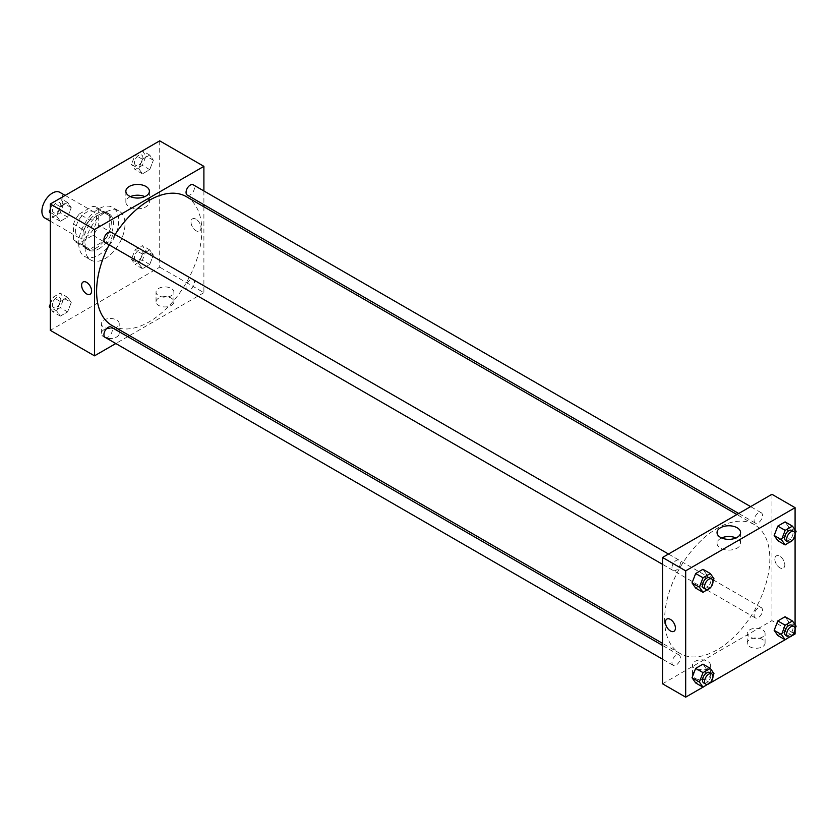 <?xml version="1.0" encoding="UTF-8"?>
<svg xmlns="http://www.w3.org/2000/svg" width="838" height="838" viewBox="0 0 838 838"><rect width="100%" height="100%" fill="white"/><g stroke="black" fill="none" stroke-linecap="round" stroke-linejoin="round"><path stroke-width="0.63" stroke-dasharray="4.19 3.14" d="M44.98 218.1A14.875 8.589 120 0 0 59.854 209.521A14.875 8.589 120 0 0 59.854 192.342M75.567 230.733A14.875 8.589 120 0 0 78.646 237.542A14.875 8.589 120 0 0 93.521 228.952A14.875 8.589 120 0 0 93.521 211.773A14.875 8.589 120 0 0 82.051 215.754A14.875 8.589 120 0 0 75.567 230.733M79.296 213.994L92.871 206.158A20.269 11.701 120 0 1 96.213 207.101A20.269 11.701 120 0 1 98.706 209.531L98.706 225.202A20.269 11.701 120 0 1 92.871 235.31L79.296 243.146A20.269 11.701 120 0 1 75.944 242.203A20.269 11.701 120 0 1 73.461 239.783L73.461 224.113A20.269 11.701 120 0 1 79.296 213.994L89.813 220.069L103.388 212.234L92.871 206.158M92.871 235.31L103.388 241.386L89.813 249.221L79.296 243.146M73.461 239.783L83.978 245.848L83.978 230.178L73.461 224.113M83.978 245.848A20.269 11.701 120 0 0 86.471 248.278A20.269 11.701 120 0 0 89.813 249.221M103.388 241.386A20.269 11.701 120 0 0 109.223 231.278L98.706 225.202M103.388 212.234A20.269 11.701 120 0 1 106.73 213.177A20.269 11.701 120 0 1 109.223 215.607L109.223 231.278M89.813 220.069A20.269 11.701 120 0 0 83.978 230.178M96.6 247.734A20.824 12.025 -60 0 1 86.188 248.771A20.824 12.025 -60 0 1 86.188 224.72A20.824 12.025 -60 0 1 107.013 212.695A20.824 12.025 -60 0 1 110.207 229.382A20.824 12.025 -60 0 1 96.6 247.734M98.706 248.949A20.824 12.025 120 0 0 112.313 230.597A20.824 12.025 120 0 0 109.118 213.91A20.824 12.025 120 0 0 93.07 219.483A20.824 12.025 120 0 0 83.978 240.443A20.824 12.025 120 0 0 88.294 249.975A20.824 12.025 120 0 0 98.706 248.949M109.223 215.607L98.706 209.531M78.72 243.481A28.262 16.32 120 0 0 84.575 256.418A28.262 16.32 120 0 0 112.837 240.108A28.262 16.32 120 0 0 112.837 207.468A28.262 16.32 120 0 0 91.059 215.041A28.262 16.32 120 0 0 78.72 243.481M85.026 247.126A28.262 16.32 120 0 0 90.881 260.063A28.262 16.32 120 0 0 119.153 243.743A28.262 16.32 120 0 0 119.153 211.113A28.262 16.32 120 0 0 97.365 218.687A28.262 16.32 120 0 0 85.026 247.126M159.712 140.847L159.712 267.165L50.311 330.329M71.24 302.508L67.595 311.904L60.305 316.115L56.659 310.929L60.305 301.533L67.595 297.322L71.24 302.508L67.595 311.904L60.305 316.115L56.659 310.929L60.305 301.533L67.595 297.322L71.24 302.508L63.877 298.255L60.231 307.651L52.941 311.862L50.311 308.122M138.794 263.509L142.439 254.113L149.73 249.902L153.375 255.087L149.73 264.483L142.439 268.694L138.794 263.509L142.439 254.113L149.73 249.902L153.375 255.087L149.73 264.483L142.439 268.694L138.794 263.509L131.43 259.256L135.075 249.86L142.366 245.66L146.011 250.834L142.366 260.23L135.075 264.441L131.43 259.256M138.794 168.668L142.439 159.272L149.73 155.061L153.375 160.247L149.73 169.643L142.439 173.854L138.794 168.668L142.439 159.272L149.73 155.061L153.375 160.247L149.73 169.643L142.439 173.854L138.794 168.668L131.43 164.416L135.054 155.082M56.659 216.089L60.305 206.693L67.595 202.482L71.24 207.667L67.595 217.063L60.305 221.274L56.659 216.089L60.305 206.693L67.595 202.482L71.24 207.667L67.595 217.063L60.305 221.274L56.659 216.089L50.311 212.423M196.008 219.189A7.071 4.075 -120 0 0 192.478 218.844A7.071 4.075 -120 0 0 192.478 227.004A7.071 4.075 -120 0 0 199.538 231.079A7.071 4.075 -120 0 0 200.628 225.422A7.071 4.075 -120 0 0 196.008 219.189A7.071 4.075 60 0 1 200.628 225.422A7.071 4.075 60 0 1 199.538 231.079A7.071 4.075 60 0 1 192.478 227.004A7.071 4.075 60 0 1 192.478 218.844A7.071 4.075 60 0 1 196.008 219.189M203.896 190.959L203.896 204.702M203.896 206.787L203.896 292.682L159.712 267.165M130.424 196.626A11.774 6.798 0 0 0 129.303 197.192A11.774 6.798 0 0 0 125.857 202A11.774 6.798 0 0 0 137.621 208.798A11.774 6.798 0 0 0 149.394 202A11.774 6.798 0 0 0 144.827 196.626M90.137 294.243L90.148 294.243A7.071 4.075 -120 0 0 90.148 286.083A7.071 4.075 -120 0 0 83.077 281.997L83.077 281.997M171.287 305.43A8.925 5.154 0 0 0 173.906 301.785A8.925 5.154 0 0 0 164.971 296.631A8.925 5.154 0 0 0 156.046 301.785A8.925 5.154 0 0 0 161.556 306.551A8.925 5.154 0 0 0 171.287 305.43M116.587 337.012A8.925 5.154 0 0 0 119.206 333.367A8.925 5.154 0 0 0 110.27 328.213A8.925 5.154 0 0 0 101.346 333.367A8.925 5.154 0 0 0 106.855 338.133A8.925 5.154 0 0 0 116.587 337.012M203.896 292.682L129.513 335.619M127.711 336.666L115.812 343.528M171.287 295.709A8.925 5.154 180 0 1 161.556 296.83A8.925 5.154 180 0 1 156.046 292.074A8.925 5.154 180 0 1 164.971 286.921A8.925 5.154 180 0 1 173.906 292.074A8.925 5.154 180 0 1 171.287 295.709M116.587 327.291A8.925 5.154 180 0 1 106.855 328.412A8.925 5.154 180 0 1 101.346 323.646A8.925 5.154 180 0 1 110.27 318.492A8.925 5.154 180 0 1 119.206 323.646A8.925 5.154 180 0 1 116.587 327.291M105.159 242.538A5.95 3.436 120 0 0 109.736 240.946A5.95 3.436 120 0 0 112.334 234.954A5.95 3.436 120 0 0 111.108 232.231M186.057 287.235A5.95 3.436 120 0 0 187.293 289.958A5.95 3.436 120 0 0 193.243 286.523A5.95 3.436 120 0 0 193.243 279.651A5.95 3.436 120 0 0 188.655 281.243A5.95 3.436 120 0 0 186.057 287.235M105.159 337.379A5.95 3.436 120 0 0 111.108 333.943A5.95 3.436 120 0 0 111.108 327.071M187.293 195.118A5.95 3.436 120 0 0 193.243 191.682A5.95 3.436 120 0 0 193.243 184.81M112.009 325.511A74.383 42.948 120 0 0 186.392 282.563A74.383 42.948 120 0 0 186.392 196.679M115.099 234.535A74.383 42.948 120 0 0 109.15 244.843M664.639 619.418A74.383 42.948 120 0 0 680.047 653.472A74.383 42.948 120 0 0 754.43 610.525A74.383 42.948 120 0 0 754.43 524.63A74.383 42.948 120 0 0 697.111 544.564A74.383 42.948 120 0 0 664.639 619.418M680.383 562.916A5.95 3.436 -60 0 1 677.785 568.897A5.95 3.436 -60 0 1 673.197 570.489A5.95 3.436 -60 0 1 673.197 563.618A5.95 3.436 -60 0 1 679.147 560.182A5.95 3.436 -60 0 1 680.383 562.916M754.095 615.186A5.95 3.436 120 0 0 755.331 617.92A5.95 3.436 120 0 0 761.281 614.484A5.95 3.436 120 0 0 761.281 607.613A5.95 3.436 120 0 0 756.693 609.205A5.95 3.436 120 0 0 754.095 615.186M671.961 662.607A5.95 3.436 120 0 0 673.197 665.341A5.95 3.436 120 0 0 679.147 661.905A5.95 3.436 120 0 0 679.147 655.033A5.95 3.436 120 0 0 674.559 656.625A5.95 3.436 120 0 0 671.961 662.607M754.095 520.346A5.95 3.436 120 0 0 755.331 523.069A5.95 3.436 120 0 0 761.281 519.633A5.95 3.436 120 0 0 761.281 512.772A5.95 3.436 120 0 0 756.693 514.364A5.95 3.436 120 0 0 754.095 520.346M662.533 683.798L771.934 620.633L795.084 633.999M771.934 494.305L771.934 620.633M762.475 639.457A8.925 5.154 0 0 0 752.744 638.346A8.925 5.154 0 0 0 747.234 643.102A8.925 5.154 0 0 0 752.744 647.868A8.925 5.154 0 0 0 762.475 646.747A8.925 5.154 0 0 0 765.084 643.102A8.925 5.154 0 0 0 762.475 639.457M695.152 678.33A8.925 5.154 0 0 0 707.775 678.33A8.925 5.154 0 0 0 710.383 674.684A8.925 5.154 0 0 0 701.458 669.531A8.925 5.154 0 0 0 692.534 674.684A8.925 5.154 0 0 0 692.764 675.847A8.925 5.154 0 0 0 695.152 678.33M702.988 687.16L710.341 682.918M785.122 639.74L792.476 635.497M706.602 574.491L702.956 569.306L706.602 574.491L702.956 583.887L706.602 574.491L713.966 578.744M695.666 588.098L702.956 583.887L695.666 588.098M788.736 527.071L785.091 521.885L788.736 527.071L785.091 536.467L788.736 527.071L796.1 531.323M777.8 540.678L785.091 536.467L777.8 540.678M788.736 621.911L785.091 616.726L788.736 621.911L785.091 631.307L788.736 621.911L796.1 626.164M777.8 635.518L785.091 631.307L777.8 635.518M795.084 529.878L795.084 535.032M795.084 624.719L795.084 629.872M706.602 669.332L702.956 664.146L706.602 669.332L702.956 678.728L706.602 669.332L713.966 673.584M695.666 682.939L702.956 678.728L695.666 682.939M762.475 637.027A8.925 5.154 180 0 1 752.744 638.147A8.925 5.154 180 0 1 747.234 633.392A8.925 5.154 180 0 1 756.159 628.238A8.925 5.154 180 0 1 765.084 633.392A8.925 5.154 180 0 1 762.475 637.027M707.775 668.609A8.925 5.154 180 0 1 695.498 668.808A8.925 5.154 180 0 1 692.534 664.963A8.925 5.154 180 0 1 701.458 659.81A8.925 5.154 180 0 1 710.383 664.963A8.925 5.154 180 0 1 707.775 668.609M774.836 559.145A7.071 4.075 -120 0 0 777.915 566.247A7.071 4.075 -120 0 0 783.362 568.143A7.071 4.075 -120 0 0 783.362 559.983A7.071 4.075 -120 0 0 776.292 555.908A7.071 4.075 -120 0 0 774.836 559.145A7.071 4.075 60 0 1 776.292 555.908A7.071 4.075 60 0 1 783.362 559.983A7.071 4.075 60 0 1 783.362 568.143A7.071 4.075 60 0 1 777.915 566.247A7.071 4.075 60 0 1 774.825 559.145M721.612 537.944A11.774 6.798 0 0 0 717.045 543.317A11.774 6.798 0 0 0 720.491 548.125A11.774 6.798 0 0 0 733.313 549.592A11.774 6.798 0 0 0 740.583 543.317A11.774 6.798 0 0 0 736.015 537.944M673.962 631.307L673.962 631.307A7.071 4.075 -120 0 0 675.428 628.071A7.071 4.075 -120 0 0 672.338 620.958A7.071 4.075 -120 0 0 666.891 619.062L666.891 619.062M712.97 581.31L710.54 587.564M703.7 588.108A5.95 3.436 120 0 0 709.65 584.673A5.95 3.436 120 0 0 709.65 577.801M710.32 588.14L702.956 583.887M795.105 533.89L792.675 540.143M785.835 540.688A5.95 3.436 120 0 0 791.784 537.252A5.95 3.436 120 0 0 791.784 530.381M792.455 540.72L785.091 536.467M712.97 676.151L710.54 682.404M703.7 682.949A5.95 3.436 120 0 0 709.65 679.513A5.95 3.436 120 0 0 709.65 672.642M710.32 682.98L702.956 678.728M795.105 628.73L792.675 634.984M785.835 635.529A5.95 3.436 120 0 0 791.784 632.093A5.95 3.436 120 0 0 791.784 625.221M792.455 635.56L785.091 631.307M60.231 198.229L63.877 203.414L60.231 212.81L52.941 217.021L50.311 213.281M50.311 209.207L52.92 202.503M52.375 210.055A5.95 3.436 120 0 0 53.611 212.779A5.95 3.436 120 0 0 59.561 209.343A5.95 3.436 120 0 0 59.561 202.471A5.95 3.436 120 0 0 54.973 204.063A5.95 3.436 120 0 0 52.375 210.055M71.24 207.667L63.877 203.414M67.595 217.063L60.231 212.81M60.305 221.274L52.941 217.021M60.305 206.693L52.983 202.461M67.595 202.482L60.273 198.26M52.365 210.045A5.95 3.436 120 0 0 53.59 212.768A5.95 3.436 120 0 0 59.54 209.332A5.95 3.436 120 0 0 59.54 202.461A5.95 3.436 120 0 0 54.962 204.053A5.95 3.436 120 0 0 52.365 210.045M142.366 150.809L146.011 155.994L142.366 165.39L135.075 169.601L131.43 164.416M134.509 162.635A5.95 3.436 120 0 0 135.746 165.358A5.95 3.436 120 0 0 141.695 161.923A5.95 3.436 120 0 0 141.695 155.051A5.95 3.436 120 0 0 137.107 156.643A5.95 3.436 120 0 0 134.509 162.635A5.95 3.436 120 0 0 135.725 165.348A5.95 3.436 120 0 0 141.674 161.912A5.95 3.436 120 0 0 141.674 155.04A5.95 3.436 120 0 0 137.097 156.633A5.95 3.436 120 0 0 134.499 162.624M153.375 160.247L146.011 155.994M149.73 169.643L142.366 165.39M142.439 173.854L135.075 169.601M142.439 159.272L135.117 155.04M149.73 155.061L142.408 150.84M50.311 304.047L52.941 297.281L60.231 293.08L63.877 298.255M52.375 304.896A5.95 3.436 120 0 0 53.611 307.619A5.95 3.436 120 0 0 59.561 304.184A5.95 3.436 120 0 0 59.561 297.312A5.95 3.436 120 0 0 54.973 298.904A5.95 3.436 120 0 0 52.375 304.896A5.95 3.436 120 0 0 53.59 307.609A5.95 3.436 120 0 0 59.54 304.173A5.95 3.436 120 0 0 59.54 297.301A5.95 3.436 120 0 0 54.962 298.894A5.95 3.436 120 0 0 52.365 304.885M67.595 311.904L60.231 307.651M60.305 316.115L52.941 311.862M56.659 310.929L50.311 307.263M60.305 301.533L52.941 297.281M67.595 297.322L60.231 293.08M134.509 257.476A5.95 3.436 120 0 0 135.746 260.199A5.95 3.436 120 0 0 141.695 256.763A5.95 3.436 120 0 0 141.695 249.892A5.95 3.436 120 0 0 137.107 251.484A5.95 3.436 120 0 0 134.509 257.476A5.95 3.436 120 0 0 135.725 260.189A5.95 3.436 120 0 0 141.674 256.753A5.95 3.436 120 0 0 141.674 249.881A5.95 3.436 120 0 0 137.097 251.473A5.95 3.436 120 0 0 134.499 257.465M153.375 255.087L146.011 250.834M149.73 264.483L142.366 260.23M142.439 268.694L135.075 264.441M142.439 254.113L135.075 249.86M149.73 249.902L142.366 245.66M50.311 221.18L78.646 237.542M65.196 195.422L93.521 211.773M109.118 213.91L107.013 212.695M88.294 249.975L86.188 248.771M106.73 213.177L96.213 207.101M86.471 248.278L75.944 242.203M119.153 211.113L112.837 207.468M90.881 260.063L84.575 256.418M125.857 191.253L125.857 202M149.394 191.253L149.394 202M173.906 301.785L173.906 292.074M156.046 301.785L156.046 292.074M119.206 333.367L119.206 323.646M101.346 333.367L101.346 323.646M754.43 524.63L736.916 514.522M680.047 653.472L662.533 643.364M662.533 564.341L673.197 570.489M668.494 554.033L679.147 560.182M761.281 607.613L193.243 279.651M755.331 617.92L187.293 289.958M679.147 655.033L662.533 645.438M673.197 665.341L662.533 659.181M761.281 512.772L750.628 506.613M755.331 523.069L738.718 513.485M765.084 643.102L765.084 633.392M747.234 643.102L747.234 633.392M710.383 674.684L710.383 664.963M692.534 674.684L692.534 664.963M717.045 532.57L717.045 543.317M740.583 532.57L740.583 543.317"/><path stroke-width="1.26" d="M65.196 195.422L59.854 192.342A14.875 8.589 120 0 0 48.395 196.322A14.875 8.589 120 0 0 41.9 211.291A14.875 8.589 120 0 0 44.98 218.1L50.311 221.18M115.812 343.528L94.495 355.836L50.311 330.329L50.311 204.001L159.712 140.847L203.896 166.353L203.896 190.959M203.896 204.702L203.896 206.787M129.303 186.445A11.774 6.798 180 0 1 142.125 184.978A11.774 6.798 180 0 1 149.394 191.253A11.774 6.798 180 0 1 137.621 198.051A11.774 6.798 180 0 1 125.857 191.253A11.774 6.798 180 0 1 129.303 186.445M94.495 355.836L94.495 229.518L50.311 204.001M94.495 229.518L203.896 166.353M144.827 196.626A11.774 6.798 0 0 0 130.424 196.626M83.077 281.997A7.071 4.075 -120 0 0 81.998 287.664A7.071 4.075 -120 0 0 86.607 293.887A7.071 4.075 60 0 1 81.988 287.664A7.071 4.075 60 0 1 83.077 281.997A7.071 4.075 60 0 1 90.137 286.083A7.071 4.075 60 0 1 90.137 294.243A7.071 4.075 60 0 1 86.607 293.887A7.071 4.075 -120 0 0 90.148 294.243M129.513 335.619L127.711 336.666M668.494 554.033L111.108 232.231A5.95 3.436 120 0 0 105.159 235.667A5.95 3.436 120 0 0 105.159 242.538L662.533 564.341M662.533 645.438L111.108 327.071A5.95 3.436 120 0 0 106.52 328.664A5.95 3.436 120 0 0 103.922 334.655A5.95 3.436 120 0 0 105.159 337.379L662.533 659.181M750.628 506.613L193.243 184.81A5.95 3.436 120 0 0 188.655 186.403A5.95 3.436 120 0 0 186.057 192.394A5.95 3.436 120 0 0 187.293 195.118L738.718 513.485M109.15 244.843A74.383 42.948 120 0 0 96.6 291.456A74.383 42.948 120 0 0 112.009 325.511L662.533 643.364M736.916 514.522L186.392 196.679A74.383 42.948 120 0 0 115.099 234.535M702.988 687.16L685.683 697.153L662.533 683.798L662.533 557.469L771.934 494.305L795.084 507.671L795.084 529.878M710.341 682.918L785.122 639.74M792.476 635.497L795.084 633.999L795.084 629.872M692.031 582.913L695.666 588.098L692.031 582.913L695.666 573.517L692.031 582.913L699.384 587.166L703.03 577.77L710.32 573.559L713.966 578.744L712.97 581.31M702.956 569.306L695.666 573.517L702.956 569.306L710.32 573.559M774.165 535.492L777.8 540.678L774.165 535.492L777.8 526.096L774.165 535.492L781.529 539.745L785.164 530.349L792.455 526.138L796.1 531.323L795.105 533.89M785.091 521.885L777.8 526.096L785.091 521.885L792.455 526.138M774.165 630.333L777.8 635.518L774.165 630.333L777.8 620.937L774.165 630.333L781.529 634.586L785.164 625.19L792.455 620.979L796.1 626.164L795.105 628.73M785.091 616.726L777.8 620.937L785.091 616.726L792.455 620.979M685.683 697.153L685.683 570.835L795.084 507.671M795.084 535.032L795.084 624.719M692.031 677.753L695.666 682.939L692.031 677.753L695.666 668.357L692.031 677.753L699.384 682.006L703.03 672.61L710.32 668.399L713.966 673.584L712.97 676.151M702.956 664.146L695.666 668.357L702.956 664.146L710.32 668.399M720.491 537.378A11.774 6.798 180 0 1 717.045 532.57A11.774 6.798 180 0 1 728.809 525.772A11.774 6.798 180 0 1 740.583 532.57A11.774 6.798 180 0 1 733.313 538.844A11.774 6.798 180 0 1 720.491 537.378M685.683 570.835L662.533 557.469M675.428 628.071A7.071 4.075 60 0 1 673.962 631.307A7.071 4.075 60 0 1 666.891 627.222A7.071 4.075 60 0 1 666.891 619.062A7.071 4.075 60 0 1 672.338 620.958A7.071 4.075 60 0 1 675.428 628.071M736.015 537.944A11.774 6.798 0 0 0 721.612 537.944M666.891 619.062A7.071 4.075 -120 0 0 666.891 627.222A7.071 4.075 -120 0 0 673.962 631.307M710.54 587.564L703.03 592.34L699.384 587.166M711.755 579.016L709.65 577.801A5.95 3.436 120 0 0 705.072 579.393A5.95 3.436 120 0 0 702.474 585.385A5.95 3.436 120 0 0 703.7 588.108L705.806 589.324A5.95 3.436 120 0 0 711.755 585.888A5.95 3.436 120 0 0 711.755 579.016A5.95 3.436 120 0 0 707.167 580.608A5.95 3.436 120 0 0 704.569 586.6A5.95 3.436 120 0 0 705.806 589.324M703.03 592.34L695.666 588.098M703.03 577.77L695.666 573.517M792.675 540.143L785.164 544.92L781.519 539.745M793.89 531.596L791.784 530.381A5.95 3.436 120 0 0 787.207 531.973A5.95 3.436 120 0 0 784.609 537.965A5.95 3.436 120 0 0 785.835 540.688L787.94 541.903A5.95 3.436 120 0 0 793.89 538.467A5.95 3.436 120 0 0 793.89 531.596A5.95 3.436 120 0 0 789.302 533.188A5.95 3.436 120 0 0 786.704 539.18A5.95 3.436 120 0 0 787.94 541.903M785.164 544.92L777.8 540.678M785.164 530.349L777.8 526.096M710.54 682.404L703.03 687.191L699.384 682.006M711.755 673.857L709.65 672.642A5.95 3.436 120 0 0 705.072 674.234A5.95 3.436 120 0 0 702.474 680.226A5.95 3.436 120 0 0 703.7 682.949L705.806 684.164A5.95 3.436 120 0 0 711.755 680.728A5.95 3.436 120 0 0 711.755 673.857A5.95 3.436 120 0 0 707.167 675.449A5.95 3.436 120 0 0 704.569 681.441A5.95 3.436 120 0 0 705.806 684.164M703.03 687.191L695.666 682.939M703.03 672.61L695.666 668.357M792.675 634.984L785.164 639.771L781.519 634.586M793.89 626.436L791.784 625.221A5.95 3.436 120 0 0 787.207 626.814A5.95 3.436 120 0 0 784.609 632.805A5.95 3.436 120 0 0 785.835 635.529L787.94 636.744A5.95 3.436 120 0 0 793.89 633.308A5.95 3.436 120 0 0 793.89 626.436A5.95 3.436 120 0 0 789.302 628.029A5.95 3.436 120 0 0 786.704 634.02A5.95 3.436 120 0 0 787.94 636.744M785.164 639.771L777.8 635.518M785.164 625.19L777.8 620.937M50.311 213.281L49.295 211.836L50.311 209.207M52.92 202.503L60.273 198.26M50.311 212.423L49.295 211.836M135.054 155.082L142.408 150.84M50.311 308.122L49.295 306.677L50.311 304.047M50.311 307.263L49.295 306.677"/></g></svg>
